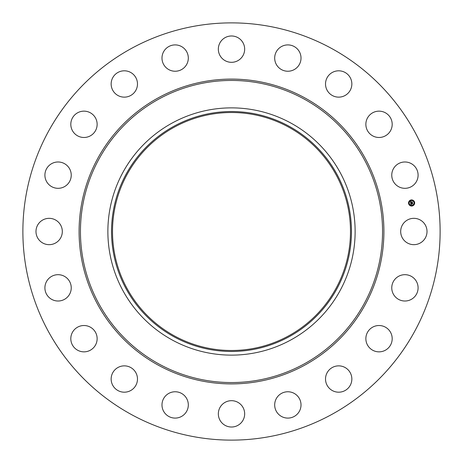 <?xml version="1.0" encoding="UTF-8"?>
<svg xmlns="http://www.w3.org/2000/svg" width="463" height="463" viewBox="0 0 463 463"><rect width="100%" height="100%" fill="white"/><g stroke="black" fill="none" stroke-linecap="round" stroke-linejoin="round"><path stroke-width="0.69" d="M402.295 225.186A13.167 13.167 0 0 1 420.167 219.948A13.167 13.167 0 0 1 425.404 237.814A13.167 13.167 0 0 1 407.538 243.052A13.167 13.167 0 0 1 402.295 225.186M131.48 414.582A208.622 208.622 0 0 1 48.418 131.48A208.622 208.622 0 0 1 331.52 48.418A208.622 208.622 0 0 1 414.582 331.52A208.622 208.622 0 0 1 131.48 414.582M174.453 335.924A118.991 118.991 0 0 1 127.076 174.453A118.991 118.991 0 0 1 288.547 127.076A118.991 118.991 0 0 1 335.924 288.547A118.991 118.991 0 0 1 174.453 335.924M173.984 126.22A119.963 119.963 0 0 0 126.22 289.016A119.963 119.963 0 0 0 289.016 336.78A119.963 119.963 0 0 0 336.78 173.984A119.963 119.963 0 0 0 173.984 126.22M290.77 339.992A123.627 123.627 0 0 1 123.008 172.23A123.627 123.627 0 0 1 290.77 123.008A123.627 123.627 0 0 1 339.992 290.77A123.627 123.627 0 0 1 107.873 231.5A123.627 123.627 0 0 1 290.77 123.008A123.627 123.627 0 0 1 290.77 339.992M67.112 184.725A13.167 13.167 0 0 1 48.499 184.187A13.167 13.167 0 0 1 49.032 165.575A13.167 13.167 0 0 1 67.644 166.113A13.167 13.167 0 0 1 67.112 184.725M373.386 326.785A13.167 13.167 0 0 1 390.922 333.047A13.167 13.167 0 0 1 384.666 350.584A13.167 13.167 0 0 1 367.13 344.322A13.167 13.167 0 0 1 373.386 326.785M89.614 136.215A13.167 13.167 0 0 1 72.078 129.953A13.167 13.167 0 0 1 78.334 112.416A13.167 13.167 0 0 1 95.87 118.678A13.167 13.167 0 0 1 89.614 136.215M337 365.967A13.167 13.167 0 0 1 351.741 377.339A13.167 13.167 0 0 1 340.369 392.086A13.167 13.167 0 0 1 325.628 380.713A13.167 13.167 0 0 1 337 365.967M126 97.033A13.167 13.167 0 0 1 111.259 85.661A13.167 13.167 0 0 1 122.631 70.914A13.167 13.167 0 0 1 137.372 82.287A13.167 13.167 0 0 1 126 97.033M290.284 391.987A13.167 13.167 0 0 1 300.788 407.359A13.167 13.167 0 0 1 285.416 417.869A13.167 13.167 0 0 1 274.912 402.492A13.167 13.167 0 0 1 290.284 391.987M172.716 71.013A13.167 13.167 0 0 1 162.212 55.641A13.167 13.167 0 0 1 177.584 45.131A13.167 13.167 0 0 1 188.088 60.508A13.167 13.167 0 0 1 172.716 71.013M237.814 402.295A13.167 13.167 0 0 1 243.052 420.167A13.167 13.167 0 0 1 225.186 425.404A13.167 13.167 0 0 1 219.948 407.538A13.167 13.167 0 0 1 237.814 402.295M225.186 60.705A13.167 13.167 0 0 1 219.948 42.833A13.167 13.167 0 0 1 237.814 37.596A13.167 13.167 0 0 1 243.052 55.462A13.167 13.167 0 0 1 225.186 60.705M184.725 395.888A13.167 13.167 0 0 1 184.187 414.501A13.167 13.167 0 0 1 165.575 413.968A13.167 13.167 0 0 1 166.113 395.356A13.167 13.167 0 0 1 184.725 395.888M278.275 67.112A13.167 13.167 0 0 1 278.813 48.499A13.167 13.167 0 0 1 297.425 49.032A13.167 13.167 0 0 1 296.887 67.644A13.167 13.167 0 0 1 278.275 67.112M136.215 373.386A13.167 13.167 0 0 1 129.953 390.922A13.167 13.167 0 0 1 112.416 384.666A13.167 13.167 0 0 1 118.678 367.13A13.167 13.167 0 0 1 136.215 373.386M326.785 89.614A13.167 13.167 0 0 1 333.047 72.078A13.167 13.167 0 0 1 350.584 78.334A13.167 13.167 0 0 1 344.322 95.87A13.167 13.167 0 0 1 326.785 89.614M97.033 337A13.167 13.167 0 0 1 85.661 351.741A13.167 13.167 0 0 1 70.914 340.369A13.167 13.167 0 0 1 82.287 325.628A13.167 13.167 0 0 1 97.033 337M365.967 126A13.167 13.167 0 0 1 377.339 111.259A13.167 13.167 0 0 1 392.086 122.631A13.167 13.167 0 0 1 380.713 137.372A13.167 13.167 0 0 1 365.967 126M71.013 290.284A13.167 13.167 0 0 1 55.641 300.788A13.167 13.167 0 0 1 45.131 285.416A13.167 13.167 0 0 1 60.508 274.912A13.167 13.167 0 0 1 71.013 290.284M391.987 172.716A13.167 13.167 0 0 1 407.359 162.212A13.167 13.167 0 0 1 417.869 177.584A13.167 13.167 0 0 1 402.492 188.088A13.167 13.167 0 0 1 391.987 172.716M60.705 237.814A13.167 13.167 0 0 1 42.833 243.052A13.167 13.167 0 0 1 37.596 225.186A13.167 13.167 0 0 1 55.462 219.948A13.167 13.167 0 0 1 60.705 237.814M395.888 278.275A13.167 13.167 0 0 1 414.501 278.813A13.167 13.167 0 0 1 413.968 297.425A13.167 13.167 0 0 1 395.356 296.887A13.167 13.167 0 0 1 395.888 278.275M412.087 205.994A3.062 3.062 0 0 1 408.586 203.454A3.062 3.062 0 0 1 411.127 199.952A3.062 3.062 0 0 1 414.628 202.493A3.062 3.062 0 0 1 412.087 205.994M411.231 200.595A2.413 2.413 0 0 1 413.986 202.597A2.413 2.413 0 0 1 411.983 205.352A2.413 2.413 0 0 1 409.228 203.35A2.413 2.413 0 0 1 411.231 200.595M410.704 203.118L411.132 203.245L410.924 203.755L412.481 203.361L412.574 203.969L411.075 204.015L411.381 204.368L410.976 204.033L411.347 204.438L410.965 204.698L410.704 203.118M410.774 203.02L411.185 203.188L410.774 203.02M411.034 203.338L412.562 203.188L412.666 203.859L412.539 203.263L410.988 203.691L411.034 203.338M410.681 202.997L410.467 201.625L410.895 201.775L410.722 202.534L411.341 202.435L410.785 202.441L410.756 201.972L410.814 202.406L411.323 202.325L411.034 201.949L411.59 201.862L411.451 202.418L412.261 202.117L412.365 202.765L410.681 202.997M410.531 201.509L410.959 201.718L410.531 201.509M411.069 201.845L411.636 201.752L411.069 201.845M411.503 202.018L412.359 201.92L412.481 202.684L412.336 202.001L411.514 202.325L411.503 202.018M408.875 203.216L408.933 203.587L408.875 203.216M411.15 200.091L411.208 200.456L411.15 200.091M409.367 201.185L409.425 201.55L409.367 201.185M414.281 202.36L414.339 202.73L414.281 202.36M413.187 200.577L413.245 200.942L413.187 200.577M412.064 205.861L412.006 205.491L412.064 205.861M410.027 205.369L409.969 205.005L410.027 205.369M413.847 204.768L413.789 204.397L413.847 204.768M303.919 98.937A151.054 151.054 0 0 1 364.063 303.919A151.054 151.054 0 0 1 159.081 364.063A151.054 151.054 0 0 1 98.937 159.081A151.054 151.054 0 0 1 303.919 98.937M304.567 97.751A152.408 152.408 0 0 1 365.249 304.567A152.408 152.408 0 0 1 158.433 365.249A152.408 152.408 0 0 1 97.751 158.433A152.408 152.408 0 0 1 304.567 97.751"/></g></svg>
